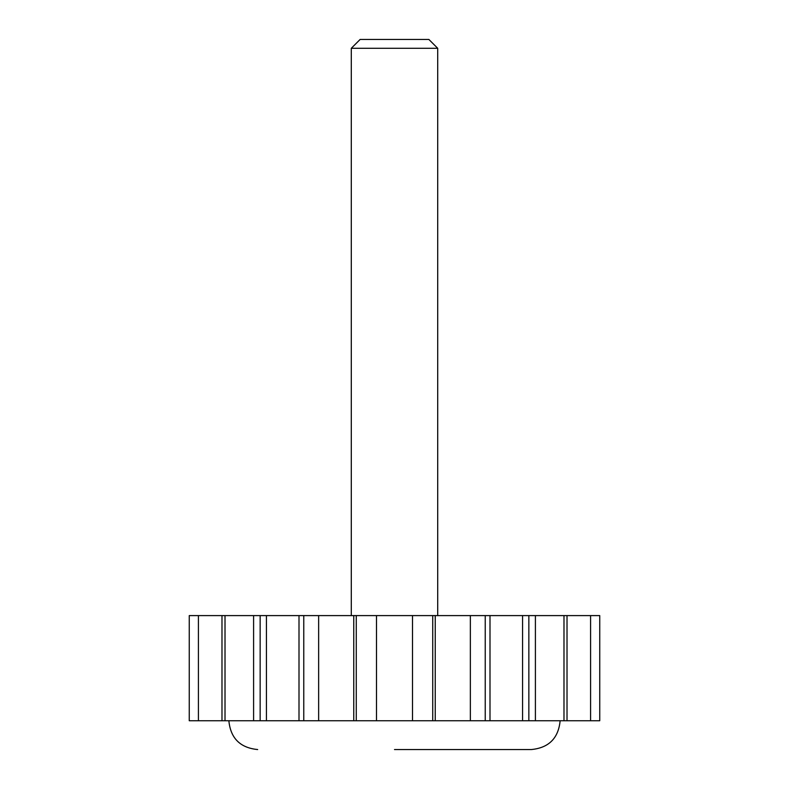 <?xml version="1.0" encoding="UTF-8"?>
<svg xmlns="http://www.w3.org/2000/svg" width="789" height="789" viewBox="0 0 789 789"><rect width="100%" height="100%" fill="white"/><g stroke="black" fill="none" stroke-linecap="round" stroke-linejoin="round"><path stroke-width="1.18" d="M221.985 720.742L221.985 615.598L189.252 615.598L189.252 720.742L599.748 720.742L599.748 615.598L590.586 615.598L590.586 720.742M394.5 749.55L531.332 749.55L394.5 749.55M221.985 615.598L590.586 615.598M437.708 48.287L428.871 39.45L360.129 39.45L351.292 48.287L437.708 48.287L437.708 615.598M528.847 720.742L528.847 615.598M485.235 720.742L485.235 615.598M432.737 720.742L432.737 615.598M412.509 720.742L412.509 615.598M376.491 720.742L376.491 615.598M356.263 720.742L356.263 615.598M303.765 720.742L303.765 615.598M260.153 720.742L260.153 615.598M567.015 720.742L567.015 615.598M535.406 720.742L535.406 615.598M489.999 720.742L489.999 615.598M435.242 720.742L435.242 615.598M353.758 720.742L353.758 615.598M299.001 720.742L299.001 615.598M253.594 720.742L253.594 615.598M560.141 720.742C558.434 738.238 548.838 747.844 531.332 749.55M228.859 720.742C230.566 738.238 240.162 747.844 257.668 749.55M351.292 615.598L351.292 48.287M563.987 615.598L563.987 720.742M522.565 615.598L522.565 720.742M470.362 615.598L470.362 720.742M318.638 615.598L318.638 720.742M266.435 615.598L266.435 720.742M225.013 615.598L225.013 720.742M198.414 615.598L198.414 720.742"/></g></svg>

